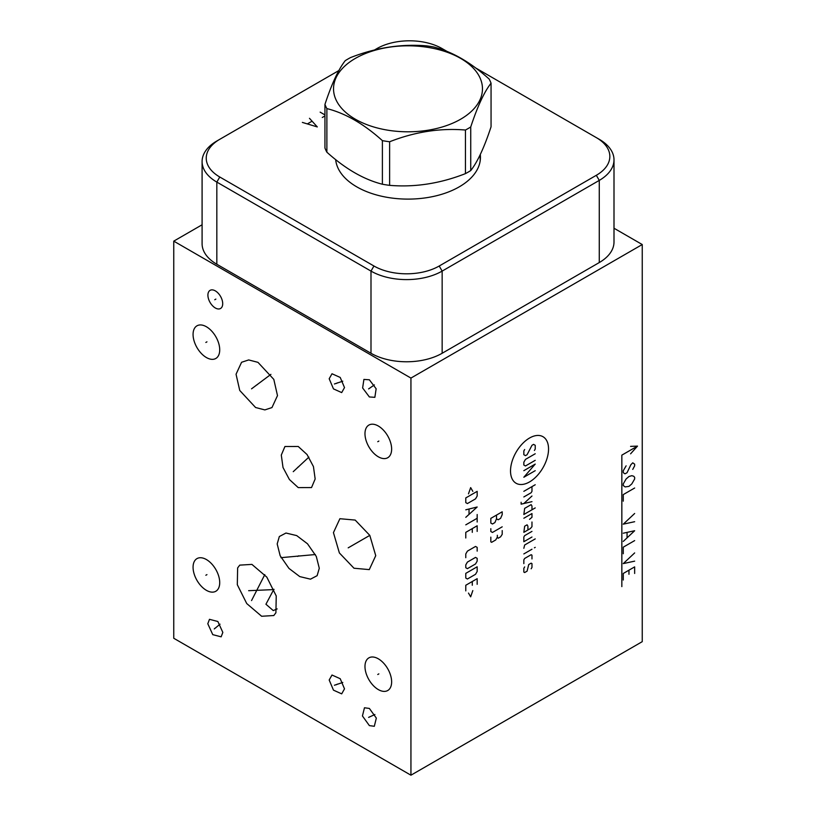<?xml version="1.0" encoding="UTF-8"?>
<svg xmlns="http://www.w3.org/2000/svg" width="816" height="816" viewBox="0 0 816 816"><rect width="100%" height="100%" fill="white"/><g stroke="black" fill="none" stroke-linecap="round" stroke-linejoin="round"><path stroke-width="1.22" d="M202.093 224.777L173.757 241.138L173.757 638.265L410.938 775.2L642.243 641.662L642.243 244.535L613.999 228.235M207.794 623.74L209.477 619.324L217.862 621.506L222.829 632.41L221.146 636.827L212.762 634.644L207.794 623.74M173.757 241.138L410.938 378.073L642.243 244.535M410.938 775.2L410.938 378.073M329.185 680.014L332 675.026L340.221 678.718L344.505 688.857L341.69 693.855L333.469 690.152L329.185 680.014M329.185 378.746L332 373.759L340.221 377.451L344.505 387.59L341.69 392.588L333.469 388.885L329.185 378.746M369.383 396.964L362.62 387.957L363.916 379.43L369.383 379.787L376.145 388.783L374.86 397.321L369.383 396.964M391.639 449.096A18.85 10.883 60 0 1 387.733 457.725A18.85 10.883 60 0 1 373.208 452.676A18.85 10.883 60 0 1 364.976 433.704A18.85 10.883 60 0 1 368.883 425.075A18.85 10.883 60 0 1 383.408 430.124A18.85 10.883 60 0 1 391.639 449.096M391.639 681.89A18.85 10.883 60 0 1 387.733 690.52A18.85 10.883 60 0 1 373.208 685.471A18.85 10.883 60 0 1 364.976 666.499A18.85 10.883 60 0 1 368.883 657.869A18.85 10.883 60 0 1 383.408 662.918A18.85 10.883 60 0 1 391.639 681.89M219.718 582.634A18.85 10.883 60 0 1 215.822 591.263A18.85 10.883 60 0 1 201.297 586.214A18.85 10.883 60 0 1 193.066 567.242A18.85 10.883 60 0 1 196.972 558.613A18.85 10.883 60 0 1 211.497 563.662A18.85 10.883 60 0 1 219.718 582.634M219.718 349.84A18.85 10.883 60 0 1 215.822 358.469A18.85 10.883 60 0 1 201.297 353.42A18.85 10.883 60 0 1 193.066 334.448A18.85 10.883 60 0 1 196.972 325.819A18.85 10.883 60 0 1 211.497 330.868A18.85 10.883 60 0 1 219.718 349.84M273.809 615.529L261.64 616.264L246.738 603.554L237.313 584.715L237.629 567.926L239.741 565.131L251.909 564.397L266.801 577.106L276.236 595.955L275.91 612.745L273.809 615.529M277.185 543.946L279.337 536.52L285.977 533.032L296.708 535.602L307.51 543.803L316.302 556.451L319.28 568.252L317.128 575.678L310.488 579.166L299.758 576.596L288.956 568.395L280.163 555.747L277.185 543.946M339.374 552.942L333.438 532.634L339.895 518.711L355.184 520.078L369.801 535.378L375.737 555.676L369.281 569.609L353.991 568.232L339.374 552.942M298.228 487.601L289.394 479.502L283.009 467.476L281.296 455.073L284.937 446.505L298.228 446.474L307.071 454.563L313.446 466.589L315.16 478.992L311.528 487.56L298.228 487.601M273.809 379.389L277.491 395.617L271.963 407.572L264.863 409.907L255.581 407.51L239.741 390.456L236.048 374.228L241.577 362.273L248.686 359.938L257.968 362.345L273.809 379.389M222.707 303.695A10.465 6.038 60 0 1 220.544 308.489A10.465 6.038 60 0 1 212.476 305.684A10.465 6.038 60 0 1 207.907 295.147A10.465 6.038 60 0 1 210.079 290.353A10.465 6.038 60 0 1 218.147 293.158A10.465 6.038 60 0 1 222.707 303.695M369.383 708.441L376.339 718.1L374.309 726.291L369.383 725.618L362.437 715.958L364.466 707.768L369.383 708.441M273.89 589.264L265.934 604.238L273.248 610.572L277.175 608.909M480.287 154.489A72.451 41.83 180 0 1 480.451 157.274A72.451 41.83 180 0 1 435.724 195.922A72.451 41.83 180 0 1 356.765 186.854A72.451 41.83 180 0 1 335.662 159.599M475.483 67.85L596.323 137.618A46.155 26.642 180 0 1 596.323 175.297L439.212 266.006A46.155 26.642 180 0 1 373.942 266.006L219.769 177.001A46.155 26.642 180 0 1 219.769 139.312L338.864 70.553M374.432 50.021L376.88 48.603A46.155 26.642 180 0 1 442.15 48.603L447.25 51.541M599.27 139.312L596.323 137.618L599.27 139.312A50.317 29.05 180 0 1 613.999 159.854A50.317 29.05 180 0 1 599.27 180.397L442.15 271.096A50.317 29.05 180 0 1 370.994 271.096L216.832 182.09A50.317 29.05 180 0 1 202.093 161.548A50.317 29.05 180 0 1 216.832 141.015L219.769 139.312L216.832 141.015M613.999 159.854L613.999 242.015A50.317 29.05 180 0 1 599.27 262.558L442.15 353.267A50.317 29.05 180 0 1 370.994 353.267L216.832 264.251A50.317 29.05 180 0 1 202.093 243.719L202.093 161.548M470.74 126.97L470.74 170.564A85.068 49.113 0 0 1 468.149 172.125A85.068 49.113 180 0 1 465.446 173.624C440.171 183.549 414.895 187.456 389.62 185.354A85.068 49.113 180 0 1 382.388 184.232C363.885 179.561 345.382 168.881 326.879 152.194A85.068 49.113 180 0 1 324.941 148.012L324.941 104.417A85.068 49.113 0 0 0 326.879 108.589C345.382 113.261 363.885 123.95 382.388 140.638A85.068 49.113 0 0 0 389.62 141.76C414.895 131.835 440.171 127.928 465.446 130.03A85.068 49.113 0 0 0 468.149 128.53A85.068 49.113 0 0 0 470.74 126.97C477.513 106.366 484.286 91.78 491.059 83.191A85.068 49.113 0 0 0 489.121 79.019C470.618 62.322 452.115 51.643 433.612 46.971A85.068 49.113 0 0 0 426.38 45.849C401.105 43.758 375.829 47.665 350.554 57.579A85.068 49.113 0 0 0 347.851 59.078A85.068 49.113 0 0 0 345.26 60.639C338.487 69.227 331.714 83.813 324.941 104.417M326.879 152.194L326.879 108.589M382.388 184.232L382.388 140.638M460.652 119.207A74.47 42.993 0 0 0 460.652 58.405A74.47 42.993 0 0 0 355.348 58.405A74.47 42.993 0 0 0 355.348 119.207A74.47 42.993 0 0 0 460.652 119.207M470.74 170.564C477.513 161.986 484.286 147.39 491.059 126.796L491.059 83.191M465.446 173.624L465.446 130.03M389.62 185.354L389.62 141.76M529.533 438.029A26.887 15.524 120 0 0 510.52 470.954A26.887 15.524 120 0 0 529.533 481.93A26.887 15.524 120 0 0 548.546 449.004A26.887 15.524 120 0 0 529.533 438.029M534.409 450.473L535.225 449.065L535.225 445.312L533.603 444.373L531.971 445.312L527.095 454.706L525.463 455.644L523.841 454.706L523.841 450.942L524.657 449.534M535.225 460.336L525.463 465.967L523.841 465.028L523.841 462.213L525.463 459.398L535.225 453.757M523.841 470.669L535.225 464.09L523.841 477.238L535.225 470.669M523.841 491.324L535.225 484.745M523.841 496.954L531.155 492.731L531.971 491.324L531.971 486.632M521.128 502.279L521.128 504.155L531.971 501.656M531.971 496.016L523.841 503.533M531.971 509.786L531.971 506.032L531.155 504.625L524.657 508.378L523.841 514.488L535.225 507.909M529.533 519.333L531.971 517.303L531.971 513.55L523.841 518.242M531.971 521.995L531.971 526.687L530.349 528.574L523.841 532.328L524.657 526.218L527.095 524.81L527.911 526.218L527.911 529.982M531.971 531.389L524.657 535.612L523.841 537.02L523.841 541.712L531.971 537.02M535.225 538.897L524.657 545.006L523.841 548.291M523.841 553.921L531.971 549.229M534.409 547.822L535.225 547.352L534.409 547.822M531.971 558.929L531.971 555.176L531.155 554.707L524.657 558.46L523.841 559.868L523.841 563.621M524.657 566.916L523.841 568.324L523.841 572.077L524.657 572.546L527.095 571.139L528.717 564.57L531.155 563.152L531.971 563.621L531.971 567.385L531.155 568.793M496.516 515.08L496.516 518.833L498.148 519.772L500.585 518.364L502.207 514.61L502.207 511.795L490.824 518.364L490.824 523.056L492.456 524.005L494.894 522.587L496.516 518.833M490.824 528.697L490.824 531.512L492.456 532.45L502.207 526.82M490.824 537.142L490.824 541.844L491.64 542.314L495.7 539.968L497.332 537.142L497.332 535.265M497.332 537.142L498.148 538.244L500.585 536.836L502.207 534.327L502.207 530.573M472.821 491.354L470.659 487.601L468.486 493.853M465.783 497.923L465.783 502.625L467.405 503.564L475.534 498.862L477.166 496.046L477.166 491.354L465.783 497.923M465.783 517.334L477.166 507.001L465.783 509.816M469.027 509.194L469.027 514.202M465.783 524.841L477.166 518.272M477.166 514.519L477.166 522.026M477.166 531.42L477.166 525.779L465.783 532.358L465.783 537.989M472.28 532.358L472.28 528.605M477.166 551.137L477.166 547.383L475.534 546.445L467.405 551.137L465.783 553.952L465.783 557.705M467.405 562.091L465.783 564.907L465.783 567.722L467.405 568.66L475.534 563.968L477.166 561.153L477.166 558.338L475.534 557.399L467.405 562.091M465.783 573.362L465.783 578.054L467.405 578.993L475.534 574.301L477.166 571.486L477.166 566.783L465.783 573.362M477.166 584.317L477.166 578.677L465.783 585.256L465.783 590.886M472.28 585.256L472.28 581.502M468.486 593.079L470.659 596.833L472.821 590.58M621.843 586.612L621.843 455.144L637.5 446.107L630.584 446.383M630.584 453.829L637.5 446.107M632.757 469.394L634.654 465.834L634.654 464.182L632.757 462.815L630.86 464.732L627.065 472.678L625.168 473.77L624.22 473.494L623.271 472.403L623.271 470.761L626.117 465.834M625.168 486.917L623.271 485.551L623.271 483.908L626.117 478.972L628.963 476.513L631.808 475.687L633.706 476.238L634.654 477.329L634.654 478.972L631.808 483.908L628.963 486.367L625.168 486.917M634.654 488.009L623.271 494.588L623.271 501.157M634.654 513.488L623.271 524.168L634.654 521.699M623.271 533.205L634.654 530.737L623.271 541.416M627.065 532.654L627.065 537.581M634.654 540.6L623.271 547.169L623.271 553.748M634.654 552.922L623.271 563.601L634.654 561.143M634.654 573.464L634.654 566.885L623.271 573.464L623.271 580.033M628.963 570.18L628.963 574.28M369.934 716.713L368.842 717.346M368.618 717.386L374.911 714.51M337.385 684.124L336.304 684.746M334.417 685.246L342.781 682.462M215.852 627.759L214.771 628.391M214.251 628.942L220.045 624.169M337.385 382.857L336.304 383.489M334.417 383.979L342.781 381.194M369.934 388.059L368.842 388.691M368.618 388.916L374.371 384.897M378.848 441.079L377.757 441.711M378.848 673.883L377.757 674.506M206.938 574.627L205.846 575.26M206.938 341.833L205.846 342.455M257.315 590.019L256.224 590.651L257.315 590.019M248.635 590.682L274.023 589.591M251.542 600.576L264.802 574.617M298.778 555.778L297.677 556.42M280.949 557.675L315.343 554.533M355.133 543.833L354.032 544.476M348.187 547.852L369.801 535.378M298.778 466.711L297.677 467.354M293.25 471.668L308.876 457.133M257.326 384.611L256.224 385.244M251.542 388.834L270.912 374.36M215.863 299.105L214.761 299.737M324.941 114.913L320.147 112.139M324.941 115.943L322.279 117.484M302.359 122.41L317.302 126.929L309.478 118.31M311.845 121.319L307.581 123.787M219.769 177.001L216.832 182.09L216.832 264.251M373.942 266.006L370.994 271.096L370.994 353.267M439.212 266.006L442.15 271.096L442.15 353.267M596.323 175.297L599.27 180.397L599.27 262.558M480.185 160.874L480.185 154.714M335.815 160.874L335.815 159.722"/></g></svg>
